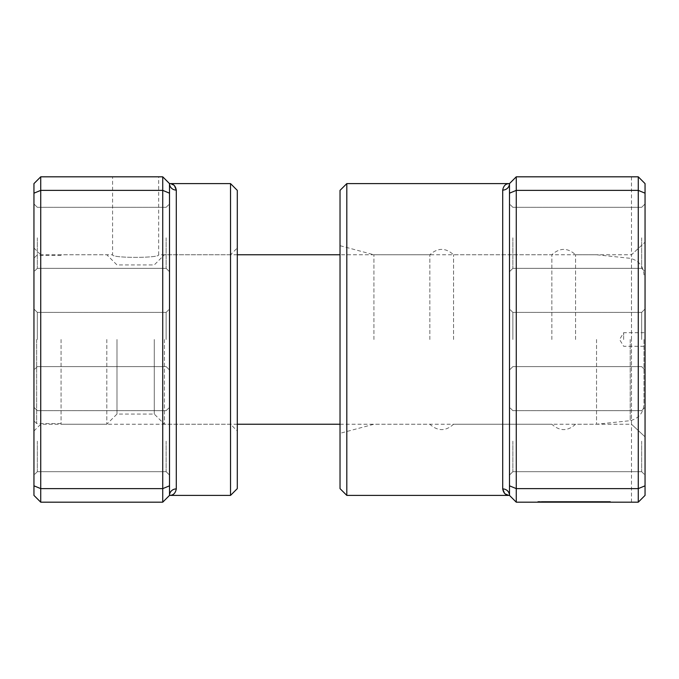 <?xml version="1.0" encoding="UTF-8"?>
<svg xmlns="http://www.w3.org/2000/svg" width="679" height="679" viewBox="0 0 679 679"><rect width="100%" height="100%" fill="white"/><g stroke="black" fill="none" stroke-linecap="round" stroke-linejoin="round"><path stroke-width="0.51" stroke-dasharray="3.4 2.55" d="M162.739 176.82L162.739 502.18L169.512 495.398L169.512 183.602L169.512 495.398C173.238 495.415 175.496 493.251 176.294 488.905L176.294 190.095A6.782 6.493 0 0 1 169.512 183.602L162.739 176.82L40.732 176.82L33.95 183.602L33.95 495.398L40.732 502.18L40.732 176.82M166.126 339.5L166.126 312.391L166.126 339.5M33.95 339.5L33.95 247.996L33.95 339.5M37.337 339.5L37.337 312.391L37.337 339.5M33.95 247.996L40.732 254.769L40.732 339.5L40.732 254.769L112.578 254.769C111.144 258.232 160.1 258.224 158.674 254.769C160.108 258.224 111.161 258.232 112.578 254.769L112.578 176.82L158.674 176.82L112.578 176.82M237.294 247.996L237.294 339.5L237.294 247.996L230.521 254.769L230.521 339.5L230.521 254.769L158.674 254.769L158.674 176.82M169.512 441.172L169.512 475.062L169.512 441.172M166.126 441.172L166.126 471.676L166.126 441.172M169.512 237.828L169.512 271.719L169.512 237.828M166.126 237.828L166.126 268.332L166.126 237.828M33.95 441.172L33.95 475.062L33.95 441.172M37.337 441.172L37.337 471.676L37.337 441.172M33.95 237.828L33.95 271.719L33.95 237.828M37.337 237.828L37.337 268.332L37.337 237.828M237.294 488.625L237.294 190.375M230.521 183.602L230.521 495.398M176.294 488.905A6.782 6.493 0 0 0 169.512 495.398L169.512 485.816L162.739 488.625L40.732 488.625L33.95 485.816M169.512 485.816L169.512 193.184L162.739 190.375L40.732 190.375L33.95 193.184M162.739 502.18L40.732 502.18M169.512 339.5L169.512 370.004L169.512 339.5M169.512 193.184L169.512 183.602L174.427 185.613M230.521 339.5L230.521 424.231L230.521 339.5M40.732 339.5L40.732 424.231L40.732 339.5M643.989 339.5L643.989 404.039L643.989 339.5M623.653 339.5L623.653 332.718L623.653 339.5M596.544 339.5L596.544 424.231L596.544 339.5M164.428 339.5L164.428 424.231L164.428 339.5M154.26 339.5L154.26 414.063L154.26 339.5M116.983 339.5L116.983 414.063L116.983 339.5M106.815 339.5L106.815 424.231L106.815 339.5M61.059 339.5L61.059 424.231L61.059 339.5M36.658 339.5L36.658 423.552L36.658 339.5M592.063 501.501L537.836 501.501L610.413 501.501L545.118 501.501L592.063 501.501L592.063 502.18L545.118 502.18L610.413 502.18L537.836 502.18L592.063 502.18M545.118 501.501L545.118 502.18M559.666 501.501L610.413 501.501L610.413 502.18L559.666 502.18L610.413 502.18L610.413 501.501L559.666 501.501L559.666 502.18L559.666 501.501L570.581 501.501L570.581 502.18L570.581 501.501L559.666 501.501L559.666 502.18M537.836 501.501L537.836 502.18M566.94 501.501L566.94 502.18M516.261 502.18L516.261 176.82L638.268 176.82L631.495 176.82L638.268 176.82L638.268 502.18L516.261 502.18L509.488 495.398A6.782 6.493 180 0 0 502.706 488.905L502.706 190.095C503.504 185.749 505.762 183.585 509.488 183.602L509.488 495.398L509.488 183.602L509.488 495.398L504.573 493.387M340.026 190.375L340.026 488.625M373.917 339.5L373.917 254.769L373.917 339.5M512.874 339.5L512.874 312.391L512.874 339.5M645.05 339.5L645.05 183.602L645.05 339.5M641.663 339.5L641.663 312.391L641.663 339.5M509.488 441.172L509.488 475.062L509.488 441.172M512.874 441.172L512.874 471.676L512.874 441.172M509.488 237.828L509.488 271.719L509.488 237.828M512.874 237.828L512.874 268.332L512.874 237.828M645.05 441.172L645.05 475.062L645.05 441.172M641.663 441.172L641.663 471.676L641.663 441.172M645.05 237.828L645.05 271.719L645.05 237.828M641.663 237.828L641.663 268.332L641.663 237.828M575.571 339.5L575.571 254.769L575.571 339.5M551.849 339.5L551.849 254.769L551.849 339.5M453.564 339.5L453.564 254.769L453.564 339.5M429.841 339.5L429.841 254.769L429.841 339.5M346.808 495.398L346.808 183.602M631.495 502.18L631.495 424.231L645.05 436.843L645.05 495.398L645.05 436.843L631.495 424.231L631.495 339.5L631.495 424.231L575.571 424.231C567.669 431.394 559.759 431.394 551.849 424.231L453.564 424.231C445.662 431.394 437.751 431.394 429.841 424.231L373.917 424.231L340.026 433.312M631.495 339.5L631.495 254.769L631.495 339.5M509.488 193.184L516.261 190.375L638.268 190.375L645.05 193.184L645.05 183.602L638.268 176.82M509.488 485.816L516.261 488.625L638.268 488.625L645.05 485.816L645.05 193.184M509.488 339.5L509.488 370.004L509.488 339.5M638.268 502.18L645.05 495.398L638.268 502.18L645.05 495.398L645.05 485.816M631.495 176.82L631.495 254.769L645.05 242.157L631.495 254.769L575.571 254.769C567.669 247.606 559.759 247.606 551.849 254.769L453.564 254.769C445.653 247.606 437.751 247.606 429.841 254.769L373.917 254.769L340.026 245.688M502.706 190.095A6.782 6.493 180 0 0 509.488 183.602L516.261 176.82M601.195 501.501L601.195 502.18L601.195 501.501M602.383 501.501L602.383 502.18M597.206 501.501L597.206 502.18L597.24 501.501M630.214 339.5L630.214 420.683L630.214 339.5M570.581 501.501L570.581 502.18L570.581 501.501M166.126 312.391L169.512 308.996L166.126 312.391L37.337 312.391L33.95 308.996L37.337 312.391L166.126 312.391M166.126 410.668L169.512 407.281L166.126 410.668L37.337 410.668L33.95 407.281L37.337 410.668L166.126 410.668M166.126 207.324L169.512 203.938L166.126 207.324L37.337 207.324L33.95 203.938L37.337 207.324L166.126 207.324M33.95 431.004L40.732 424.231L230.521 424.231L237.294 431.004M37.337 268.332L166.126 268.332L169.512 271.719L166.126 268.332L37.337 268.332L33.95 271.719L37.337 268.332M37.337 471.676L166.126 471.676L169.512 475.062L166.126 471.676L37.337 471.676L33.95 475.062L37.337 471.676M37.337 366.609L166.126 366.609L169.512 370.004L166.126 366.609L37.337 366.609L33.95 370.004L37.337 366.609M643.989 346.282L623.653 346.282L619.587 339.5L623.653 332.718L643.989 332.718M340.026 424.231L596.544 424.231L630.214 420.683C638.778 418.425 643.369 412.874 643.989 404.039M237.294 424.231L164.428 424.231L154.26 414.063L116.983 414.063L106.815 424.231L61.059 424.231M237.294 254.769L164.428 254.769L154.26 264.937L116.983 264.937L106.815 254.769L61.059 254.769M643.989 274.961C643.369 266.126 638.778 260.575 630.214 258.317L596.544 254.769L340.026 254.769M61.059 423.552L36.658 423.552L33.95 420.836M61.059 255.448L36.658 255.448L33.95 258.164M512.874 312.391L509.488 308.996L512.874 312.391L641.663 312.391L645.05 308.996L641.663 312.391L512.874 312.391M512.874 410.668L509.488 407.281L512.874 410.668L641.663 410.668L645.05 407.281L641.663 410.668L512.874 410.668M512.874 207.324L509.488 203.938L512.874 207.324L641.663 207.324L645.05 203.938L641.663 207.324L512.874 207.324M641.663 268.332L512.874 268.332L509.488 271.719L512.874 268.332L641.663 268.332L645.05 271.719L641.663 268.332M641.663 471.676L512.874 471.676L509.488 475.062L512.874 471.676L641.663 471.676L645.05 475.062L641.663 471.676M641.663 366.609L512.874 366.609L509.488 370.004L512.874 366.609L641.663 366.609L645.05 370.004L641.663 366.609"/><path stroke-width="1.02" d="M162.739 502.18L162.739 176.82L40.732 176.82L40.732 502.18L162.739 502.18L169.512 495.398A6.782 6.493 180 0 1 176.294 488.905C175.496 493.251 173.238 495.415 169.512 495.398L169.512 183.602C173.238 183.585 175.496 185.749 176.294 190.095L174.427 185.613M230.521 183.602L237.294 190.375L237.294 488.625L230.521 495.398L230.521 183.602L169.512 183.602L162.739 176.82M169.512 193.184L162.739 190.375L40.732 190.375L33.95 193.184L33.95 183.602L40.732 176.82M169.512 485.816L162.739 488.625L40.732 488.625L33.95 485.816L33.95 193.184M40.732 502.18L33.95 495.398L33.95 485.816M169.512 183.602A6.782 6.493 180 0 0 176.294 190.095L176.294 488.905M346.808 495.398L340.026 488.625L340.026 190.375L346.808 183.602L346.808 495.398L509.488 495.398C505.762 495.415 503.504 493.251 502.706 488.905L504.573 493.387M516.261 502.18L509.488 495.398L509.488 193.184L516.261 190.375L516.261 502.18L638.268 502.18L638.268 176.82L516.261 176.82L516.261 190.375L638.268 190.375L645.05 193.184L645.05 495.398L638.268 502.18M638.268 176.82L645.05 183.602L645.05 193.184M509.488 485.816L516.261 488.625L638.268 488.625L645.05 485.816M509.488 193.184L509.488 183.602L516.261 176.82M502.706 190.095C503.504 185.749 505.762 183.585 509.488 183.602A6.782 6.493 0 0 1 502.706 190.095L502.706 488.905A6.782 6.493 -0 0 1 509.488 495.398M230.521 495.398L169.512 495.398M340.026 424.231L237.294 424.231M340.026 254.769L237.294 254.769M346.808 183.602L509.488 183.602"/></g></svg>

